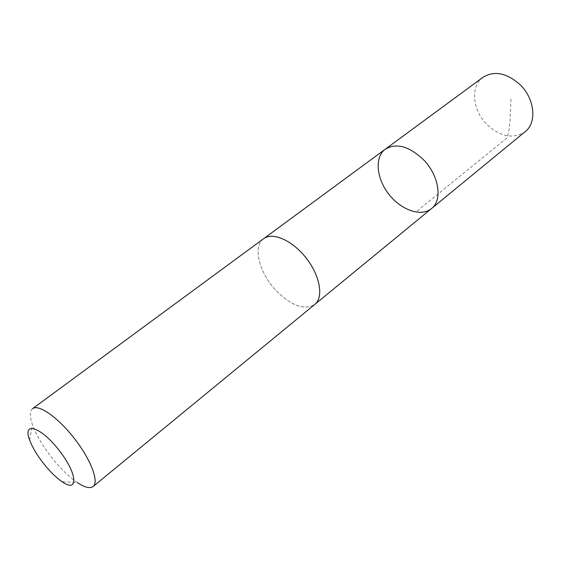 <?xml version="1.0" encoding="UTF-8"?>
<svg xmlns="http://www.w3.org/2000/svg" width="561" height="561" viewBox="0 0 561 561"><rect width="100%" height="100%" fill="white"/><g stroke="black" fill="none" stroke-linecap="round" stroke-linejoin="round"><path stroke-width="0.42" stroke-dasharray="2.81 2.1" d="M482.979 77.313C470.041 86.282 472.523 110.51 487.039 124.605C500.615 136.94 513.343 139.282 525.215 131.625M301.811 252.941C286.39 237.794 273.67 233.046 263.642 238.691C252.464 246.3 259.154 272.695 275.816 290.254C291.264 305.808 304.251 310.535 314.777 304.448C325.107 297.007 318.929 270.788 301.811 252.941M431.486 208.601C421.087 217.212 401.01 210.045 388.78 194.141C376.382 178.37 374.376 157.15 385.281 149.191M263.635 238.684C252.457 246.293 259.147 272.695 275.816 290.254C291.264 305.815 304.251 310.549 314.784 304.455L315.121 304.167M32.594 408.66C29.628 411.136 29.586 416.543 32.489 424.873C36.998 436.858 44.817 449.459 55.953 462.685C63.365 471.289 70.511 477.93 77.39 482.607L62.012 481.682M510.98 99.115C510.166 112.81 510.762 127.929 506.871 138.069L415.813 212.072M263.642 238.691L264 238.425M29.6 439.999L32.489 424.873"/><path stroke-width="0.84" d="M423.197 159.429C439.004 175.172 442.832 200.207 431.486 208.601C421.087 217.212 401.01 210.045 388.78 194.141C376.382 178.37 374.376 157.15 385.281 149.191C396.22 142.725 408.857 146.133 423.197 159.429C439.004 175.172 442.832 200.207 431.486 208.601L525.215 131.625C537.066 122.719 534.843 98.862 520.145 84.739C506.737 72.874 494.353 70.391 482.979 77.313L385.281 149.191C396.22 142.725 408.857 146.133 423.197 159.429M93.126 486.499L314.784 304.455C323.767 297.421 320.177 275.914 306.341 258.249C292.632 240.487 272.667 231.707 263.635 238.684L32.594 408.66C38.562 403.843 58.064 417.433 74.438 438.576C90.896 459.655 99.262 481.906 93.126 486.499C89.991 488.771 84.746 487.474 77.39 482.607M46.626 467.25C51.991 473.498 57.124 478.309 62.012 481.682C78.666 493.484 77.72 474.066 59.193 450.434C40.855 426.655 22.265 420.953 29.6 439.999C32.882 448.562 38.562 457.643 46.626 467.25M315.121 304.167L431.486 208.601M264 238.425L385.281 149.191"/></g></svg>
